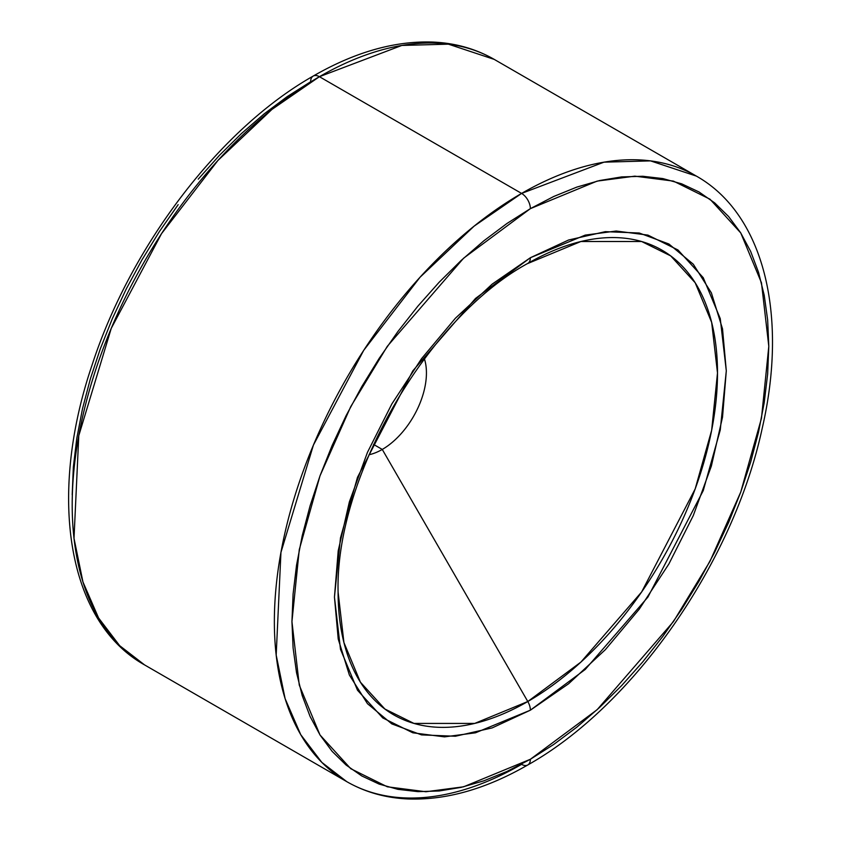 <?xml version="1.0" encoding="UTF-8"?>
<svg xmlns="http://www.w3.org/2000/svg" width="841" height="841" viewBox="0 0 841 841"><rect width="100%" height="100%" fill="white"/><g stroke="black" fill="none" stroke-linecap="round" stroke-linejoin="round"><path stroke-width="1.26" d="M424.39 358.781A62.465 36.068 -60 0 1 382.266 449.441L373.551 444.416L382.266 449.441A62.465 36.068 120 0 0 424.39 358.781M527.801 263.412L527.801 263.412A268.279 154.891 -60 0 0 527.286 263.706L580.921 241.504L641.62 241.504L670.729 255.916L695.181 282.744L711.665 322.387L717.499 372.941L711.665 430.235L695.181 488.915L641.62 591.99L580.921 662.088L527.801 701.52A12.426 7.18 60 0 1 530.377 710.182L585.231 669.457L647.927 597.068L703.244 490.608L720.264 430.003L726.298 370.839L720.264 318.634L703.244 277.688L677.983 249.977L647.927 235.102L616.222 231.033L585.231 235.102L530.377 257.724L475.512 298.439L412.826 370.839L357.499 477.299L340.479 537.893L334.455 597.068L340.479 649.273L357.499 690.219L382.76 717.93L412.826 732.805L444.521 736.874L475.512 732.805L530.377 710.182A12.426 7.18 -120 0 0 527.801 701.52L474.681 723.428L413.972 723.428L384.873 709.016L360.411 682.188L343.927 642.545L338.093 591.99C335.096 477.688 427.386 317.919 527.801 263.412A12.426 7.18 -120 0 0 530.377 257.724L568.6 240L605.352 231.653L639.223 233.01L668.91 244.006L693.278 264.211L711.381 292.878L722.524 328.873L726.298 370.839L722.524 417.147L711.381 466.019L693.278 515.586L668.91 563.943L639.223 609.21L605.352 649.673L568.6 683.765L530.377 710.182L492.153 727.907L455.401 736.243L421.53 734.897L391.832 723.901L367.475 703.686L349.372 675.029L338.219 639.023L334.455 597.068L338.219 550.76L349.372 501.877L367.475 452.321L391.832 403.964L421.53 358.686L455.401 318.234L492.153 284.132L530.377 257.724A12.426 7.18 60 0 1 527.801 263.412A268.279 154.891 -60 0 1 717.499 372.941A268.279 154.891 -60 0 1 527.801 701.52L382.266 449.441L527.801 701.52A268.279 154.891 -60 0 1 338.093 591.99M521.588 193.419L474.093 226.155L420.09 277.183L363.722 350.329L313.43 445.047L280.947 552.4L276.184 655.065L285.11 698.65L300.752 734.698L321.819 762.377L346.776 781.657A349.614 201.851 -60 0 1 293.183 501.499A349.614 201.851 -60 0 1 521.588 193.419L319.412 76.699A12.426 7.18 -120 0 0 313.199 76.079A12.426 7.18 60 0 1 319.412 76.699A349.614 201.851 120 0 0 91.017 384.779A349.614 201.851 120 0 0 144.61 664.937L119.653 645.657L98.586 617.977L82.944 581.93L74.008 538.345L78.781 435.68L111.264 328.326L161.556 233.609L217.924 160.463L271.927 109.435L319.412 76.699L521.588 193.419A349.614 201.851 -60 0 1 696.39 176.105L650.545 160.883L603.985 162.166L521.588 193.419A12.426 7.18 60 0 1 530.377 208.642A12.426 7.18 -120 0 0 521.588 193.419M527.801 764.953A12.426 7.18 -120 0 0 530.377 759.265L463.612 786.798L425.893 791.749L387.323 786.798L350.739 768.695L320 734.971L299.28 685.142L291.943 621.604L299.28 549.604L320 475.848L350.739 406.634L387.323 346.292L463.612 258.198L530.377 208.642L507.007 223.454L483.859 240.789L461.162 260.458L439.128 282.271L417.977 306.04L397.909 331.512L379.123 358.455L361.777 386.618L346.072 415.706L332.132 445.457L320.106 475.575L310.098 505.767L302.213 535.759L296.526 565.247L293.099 593.956L291.943 621.604L293.099 647.927L296.526 672.674L302.213 695.602L310.098 716.49L320.106 735.129L332.132 751.36L346.072 765.016L361.777 775.959L379.123 784.096L397.909 789.342L417.977 791.644L439.128 790.982L461.162 787.365L483.859 780.826L507.007 771.428L530.377 759.265L553.746 744.443L576.884 727.118L599.58 707.449L621.615 685.625L642.766 661.867L662.834 636.385L681.63 609.441L698.966 581.289L714.682 552.201L728.621 522.45L740.648 492.332L750.656 462.13L758.529 432.148L764.217 402.65L767.654 373.951L768.8 346.303L767.654 319.979L764.217 295.233L758.529 272.305L750.656 251.417L740.648 232.768L728.621 216.547L714.682 202.891L698.966 191.937L681.63 183.811L662.834 178.565L642.766 176.263L621.615 176.915L599.58 180.542L576.884 187.08L553.746 196.479L530.377 208.642L597.131 181.109L634.85 176.158L673.431 181.109L710.014 199.212L740.753 232.936L761.462 282.765L768.8 346.303L761.462 418.303L740.753 492.048L710.014 561.262L673.431 621.615L597.131 709.709L530.377 759.265A12.426 7.18 60 0 1 527.801 764.953A12.426 7.18 60 0 1 521.588 764.343A349.614 201.851 -60 0 1 346.776 781.657C365.068 792.148 385.388 797.909 407.727 798.95C445.982 800.369 486.003 789.037 527.801 764.953C633.914 705.42 733.426 562.198 762.167 428.511C788.332 315.648 764.217 214.36 696.39 176.105L494.224 59.385A349.614 201.851 120 0 0 319.412 76.699L401.819 45.446L448.379 44.163L494.224 59.385C475.701 48.757 455.118 42.986 432.474 42.05C394.45 40.831 354.692 52.174 313.199 76.079A12.426 7.18 60 0 0 310.623 81.766L287.254 96.589L264.116 113.913L241.42 133.582L219.385 155.406L198.234 179.165M368.989 454.75A62.465 36.068 120 0 0 382.266 449.441A62.465 36.068 -60 0 1 368.989 454.75M72.2 494.739L73.346 467.091L76.783 438.382L82.471 408.894L90.344 378.902L100.352 348.7L112.379 318.581L126.318 288.831L142.034 259.743L159.369 231.59L178.166 204.647M346.776 781.657L144.61 664.937C66.849 621.51 47.695 495.465 92.1 364.92C130.786 245.667 219.953 128.831 313.199 76.079"/></g></svg>
